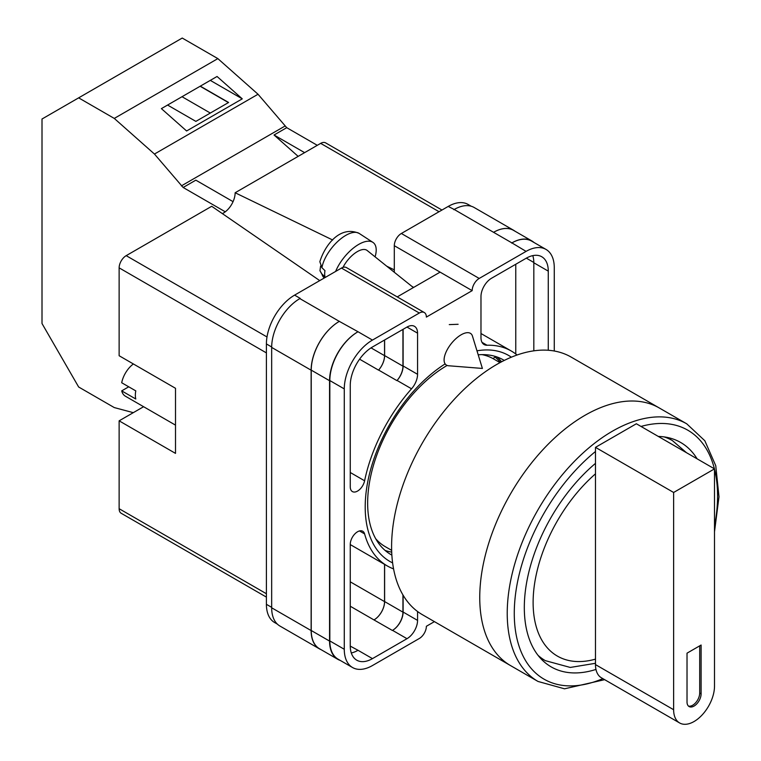 <?xml version="1.0" encoding="UTF-8"?>
<svg xmlns="http://www.w3.org/2000/svg" width="761" height="761" viewBox="0 0 761 761"><rect width="100%" height="100%" fill="white"/><g stroke="black" fill="none" stroke-linecap="round" stroke-linejoin="round"><path stroke-width="1.14" d="M392.609 562.893A118.887 68.642 -60 0 1 365.204 506.997A118.887 68.642 -60 0 1 444.985 363.996M476.985 350.821A118.887 68.642 -60 0 1 511.373 357.185M504.248 360.429A112.409 64.904 120 0 0 503.335 359.886A112.409 64.904 120 0 0 478.212 354.816M447.145 365.442A112.409 64.904 120 0 0 367.649 503.126A112.409 64.904 120 0 0 390.926 554.579A112.409 64.904 120 0 0 391.858 555.102M458.112 324.291L449.266 324.605M501.594 361.789A112.409 64.904 120 0 0 496.847 356.919M394.303 272.267L394.303 245.698A9.969 5.755 -60 0 1 401.351 233.484L479.211 278.44L526.079 251.387A39.857 23.011 120 0 1 546.008 249.418A39.857 23.011 120 0 1 554.265 267.663L554.265 351.011M471.23 206.241L468.139 204.462A39.857 23.011 -60 0 0 448.21 206.431L401.351 233.484M277.375 624.125L274.664 622.565A39.857 23.011 -60 0 1 266.407 604.32L271.667 607.354M394.303 245.698L472.172 290.645L426.369 317.09A9.969 5.755 120 0 0 424.305 312.533L346.436 267.577A9.969 5.755 -60 0 0 341.461 268.072L294.593 295.125A39.857 23.011 -60 0 0 266.407 343.943L266.407 604.32M440.105 272.134L397.223 296.895M434.417 621.632L426.369 626.284A9.969 5.755 120 0 1 419.321 638.489L372.462 665.542A39.857 23.011 120 0 1 352.533 667.521A39.857 23.011 120 0 1 344.276 649.266L344.276 388.9A39.857 23.011 120 0 1 372.462 340.081L419.321 313.028A9.969 5.755 120 0 1 424.305 312.533M403.111 329.294L403.111 365.965A14.944 8.628 120 0 1 397.09 380.462L411.539 388.795A14.944 8.628 120 0 0 417.561 374.307L417.561 333.166A14.944 8.628 120 0 0 414.46 326.317A14.944 8.628 120 0 0 406.992 327.059L417.561 333.166M411.539 388.795A124.072 71.629 120 0 0 364.605 480.781A10.321 5.964 120 0 1 352.4 491.577A10.321 5.964 120 0 1 350.26 486.85L350.26 385.437A31.391 18.121 120 0 1 372.462 346.997L406.992 327.059M517.042 355.016A124.072 71.629 120 0 0 511.297 351.021A124.072 71.629 120 0 0 487.002 345.228A14.944 8.628 120 0 1 484.072 344.533A14.944 8.628 120 0 1 480.981 337.684L480.981 296.552A14.944 8.628 120 0 1 491.549 278.241L526.079 258.302A31.391 18.121 120 0 1 541.765 256.752A31.391 18.121 120 0 1 548.272 271.125L548.272 350.269M359.477 530.95L364.605 533.908A10.321 5.964 120 0 0 362.731 531.245A10.321 5.964 120 0 0 354.769 534.013A10.321 5.964 120 0 0 350.26 544.4L350.26 645.813A31.391 18.121 120 0 0 356.766 660.187A31.391 18.121 120 0 0 372.462 658.626L406.992 638.698A14.944 8.628 120 0 0 417.561 620.386L417.561 611.511M364.605 533.908A124.072 71.629 120 0 0 387.235 565.908A124.072 71.629 120 0 0 393.57 568.886M479.211 278.44A9.969 5.755 120 0 0 472.172 290.645M320.933 649.58A39.857 23.011 -60 0 1 319.382 648.819L279.924 626.037A39.857 23.011 -60 0 1 271.667 607.792L311.135 630.574L311.135 370.198A39.857 23.011 -60 0 1 339.32 321.38L358.012 331.739A39.857 23.011 120 0 0 329.827 380.557L344.276 388.9M299.863 298.597A39.857 23.011 -60 0 1 300.234 298.379L299.853 298.597A39.857 23.011 -60 0 0 271.667 347.416L271.667 607.792M453.851 209.694A39.857 23.011 -60 0 1 454.231 209.475L448.21 206.431M493.575 232.314L511.896 242.892A39.857 23.011 -60 0 1 531.825 240.923L513.504 230.345A39.857 23.011 -60 0 0 493.575 232.314L454.222 209.475A39.857 23.011 -60 0 1 474.16 207.496L513.618 230.279A39.857 23.011 -60 0 1 515.054 231.239M515.768 354.008L515.768 264.257M351.306 652.967A31.391 18.121 120 0 0 358.012 650.284L372.462 658.626M350.269 646.118L358.012 650.284M533.822 350.84L533.822 262.783A31.391 18.121 120 0 0 532.786 255.629M329.827 380.557L329.827 640.933A39.857 23.011 120 0 0 338.084 659.178L352.533 667.521M511.896 242.892L526.079 251.387M546.008 249.418L531.558 241.075A39.857 23.011 120 0 0 511.63 243.054M403.111 595.216L403.111 612.044L417.561 620.386M402.94 594.921L402.94 612.148A14.944 8.628 -60 0 1 392.372 630.45L392.543 630.355A14.944 8.628 120 0 0 403.111 612.044M384.543 564.358L384.543 601.609A14.944 8.628 -60 0 1 373.974 619.92L392.372 630.45M397.09 380.462A124.072 71.629 120 0 0 396.938 380.633A14.944 8.628 -60 0 0 402.94 366.155L402.94 329.399M371.035 347.872L384.543 355.663A14.944 8.628 -60 0 1 378.55 370.131A124.072 71.629 -60 0 1 378.617 370.055L396.938 380.633M385.114 550.441A112.409 64.904 120 0 0 391.706 552.125M340.253 660.424A39.857 23.011 -60 0 1 337.817 659.33L319.496 648.753A39.857 23.011 -60 0 1 311.239 630.508L311.239 370.131L329.561 380.709A39.857 23.011 -60 0 1 357.746 331.891M329.561 380.709L329.561 641.085A39.857 23.011 -60 0 0 337.817 659.33M531.825 240.923A39.857 23.011 -60 0 1 533.994 242.483M377.18 541.204L377.656 540.833M500.472 362.379A111.116 64.152 -60 0 0 495.011 357.061L493.033 358.602M311.239 370.131A39.857 23.011 -60 0 1 339.425 321.313M384.619 564.405L384.619 601.571A14.944 8.628 -60 0 1 374.051 619.873M384.619 339.977L384.619 355.587A14.944 8.628 -60 0 1 378.617 370.055M319.382 648.819A39.857 23.011 -60 0 1 311.135 630.574M384.543 355.663L384.543 340.015M493.689 232.257A39.857 23.011 -60 0 1 513.618 230.279M472.448 336.067A19.929 9.103 128.7 0 0 470.907 333.679A19.929 9.103 128.7 0 0 461.128 334.802A19.929 9.103 128.7 0 0 444.091 359.972A19.929 9.103 128.7 0 0 445.965 364.776A19.929 9.103 128.7 0 0 448.629 365.765L482.398 368.438L472.448 336.067M335.62 271.439A29.898 13.65 -51.3 0 1 353.827 247.725A29.898 13.65 -51.3 0 1 372.88 242.35A29.898 13.65 -51.3 0 1 376.2 249.931A29.898 13.65 -51.3 0 1 375.087 256.857M321.913 267.701L319.848 261.727C324.624 245.993 339.615 224.837 359.202 233.437A28.29 12.918 128.7 0 0 338.036 241.18A28.29 12.918 128.7 0 0 321.913 267.701L324.966 270.64A28.718 13.108 128.7 0 0 324.671 274.027A28.718 13.108 128.7 0 0 324.995 276.937L321.932 274.008A28.29 12.918 128.7 0 0 323.834 277.537L324.291 277.984M320.6 266.065L319.953 270.735L321.932 274.008M343.011 267.368A19.929 9.103 -51.3 0 1 367.144 250.483L413.385 287.563M233.066 201.655L195.824 180.157L183.144 187.482L154.454 154.045L114.274 118.421L78.649 97.855L42.007 119.011L42.007 323.53L78.649 386.997L114.274 407.573L133.289 412.662M78.649 97.855L182.231 38.05L217.855 58.616L258.036 94.25L286.726 127.677L317.299 145.322M154.454 154.045L258.036 94.25M114.274 118.421L217.855 58.616M186.607 130.978L242.274 98.844L217.056 76.481L161.389 108.623L186.607 130.978M286.726 127.677L274.046 135.001L298.15 156.376M181.356 185.893L284.937 126.088M183.144 187.482L225.218 211.767M274.046 135.001L304.609 152.647M167.572 105.056L195.872 121.389L228.604 102.488L200.305 86.155M210.302 80.381L242.274 98.844M210.321 113.047L182.022 96.714M228.433 102.592L200.133 86.259M538.027 681.456L510.545 665.59A148.728 85.869 -60 0 1 487.753 546.408A148.728 85.869 -60 0 1 584.914 415.344A148.728 85.869 -60 0 1 659.283 407.972A148.728 85.869 120 0 0 584.914 415.344A148.728 85.869 120 0 0 487.753 546.408A148.728 85.869 120 0 0 510.545 665.59L422.393 614.688A148.728 85.869 120 0 1 399.601 495.516A148.728 85.869 120 0 1 496.762 364.443A148.728 85.869 120 0 1 571.13 357.08L686.764 423.839A148.728 85.869 -60 0 0 612.396 431.211A148.728 85.869 -60 0 0 515.235 562.274A148.728 85.869 -60 0 0 538.027 681.456L564.519 688.81L604.653 679.668M375.706 538.74A108.376 62.573 120 0 0 385.218 546.626L391.639 550.336M500.015 362.626L493.585 358.916A108.376 62.573 120 0 0 482.008 354.626M697.124 458.845A129.551 74.797 120 0 0 680.695 442.493A129.551 74.797 120 0 0 658.313 436.434M595.483 463.373A129.551 74.797 120 0 0 527.887 576.248A129.551 74.797 120 0 0 551.145 666.874A129.551 74.797 120 0 0 595.968 669.433M714.503 468.871L714.503 686.127A28.899 16.685 -60 0 1 694.061 721.523A28.899 16.685 -60 0 1 679.611 722.95A28.899 16.685 -60 0 1 673.628 709.718L673.628 492.472L595.483 447.354L636.358 423.763L714.503 468.871L673.628 492.472M687.021 701.994A9.969 5.755 120 0 0 689.086 706.55A9.969 5.755 120 0 0 696.762 703.887A9.969 5.755 120 0 0 701.109 693.851L701.109 645.033L687.021 653.166L687.021 701.994M679.611 722.95L601.466 677.832A28.899 16.685 -60 0 1 595.483 664.6L595.483 447.354M688.429 706.056A9.969 5.755 120 0 0 695.811 702.565A9.969 5.755 120 0 0 699.701 693.043L699.701 645.851M175.506 425.133L125.384 396.196A19.929 11.51 120 0 1 121.703 390.878L135.791 399.011A19.929 11.51 -60 0 1 135.344 395.206A19.929 11.51 -60 0 1 135.791 390.878L121.703 382.745A19.929 11.51 120 0 1 133.375 363.958M121.703 390.878L128.742 386.807M266.407 352.895L119.135 267.862L119.135 355.739L175.506 388.291L175.506 453.385L119.135 420.833L119.135 508.709L266.407 593.742M266.407 597.109L121.199 513.275A9.969 5.755 -60 0 1 119.135 508.709M143.601 406.716L119.135 420.833M119.135 267.862A9.969 5.755 -60 0 1 126.183 255.658L267.006 336.961M319.734 280.609L211.71 206.288L126.183 255.658M222.355 213.613A16.571 9.57 120 0 0 235.139 192.752L332.69 240.01M439.049 211.72L320.666 143.372L235.139 192.752M320.666 143.372A9.969 5.755 -60 0 1 325.651 142.887L441.97 210.036M386.731 266.188L394.303 269.86M329.827 640.933L344.276 649.266M358.012 331.739L372.462 340.081M341.461 268.072L419.321 313.028M294.593 295.125L300.234 298.379M299.853 298.597L339.32 321.38M392.543 630.355L406.992 638.698M350.26 606.232L373.974 619.92M482.008 342.345L487.002 345.228M533.822 262.783L548.272 271.125M403.111 365.965L417.561 374.307M359.582 359.182L378.55 370.131M350.26 472.495L364.605 480.781M311.239 630.508L329.561 641.085M384.619 601.571L402.94 612.148M526.346 258.15L533.822 262.469M384.619 355.587L402.94 366.155M271.667 347.416L311.135 370.198M350.26 581.823L384.543 601.609M266.407 343.943L271.667 346.978M413.68 287.392L411.872 286.345M595.483 451.501A143.753 82.997 120 0 0 514.341 617.637A143.753 82.997 120 0 0 602.845 678.622M714.503 526.374A143.753 82.997 120 0 0 714.503 469.156M714.417 468.824A143.753 82.997 120 0 0 641.019 426.455M539.749 657.418L545.342 660.653A127.058 73.36 -60 0 1 538.008 655.297M595.483 473.827A117.089 67.605 120 0 0 533.119 602.484A117.089 67.605 120 0 0 595.483 659.131M664.096 436.9A127.058 73.36 -60 0 1 672.401 440.581L666.807 437.347M673.628 709.718L595.483 664.6M699.701 693.043L701.109 693.851M350.26 544.572L387.235 565.908M480.981 333.518L511.297 351.021M319.953 270.735L323.834 277.537M359.202 233.437L372.88 242.35M714.503 531.768L718.993 496.79L715.768 465.742L704.838 440.762L686.764 423.839M545.342 660.653L570.265 667.445L595.483 663.297M686.479 452.7L672.401 440.581"/></g></svg>
